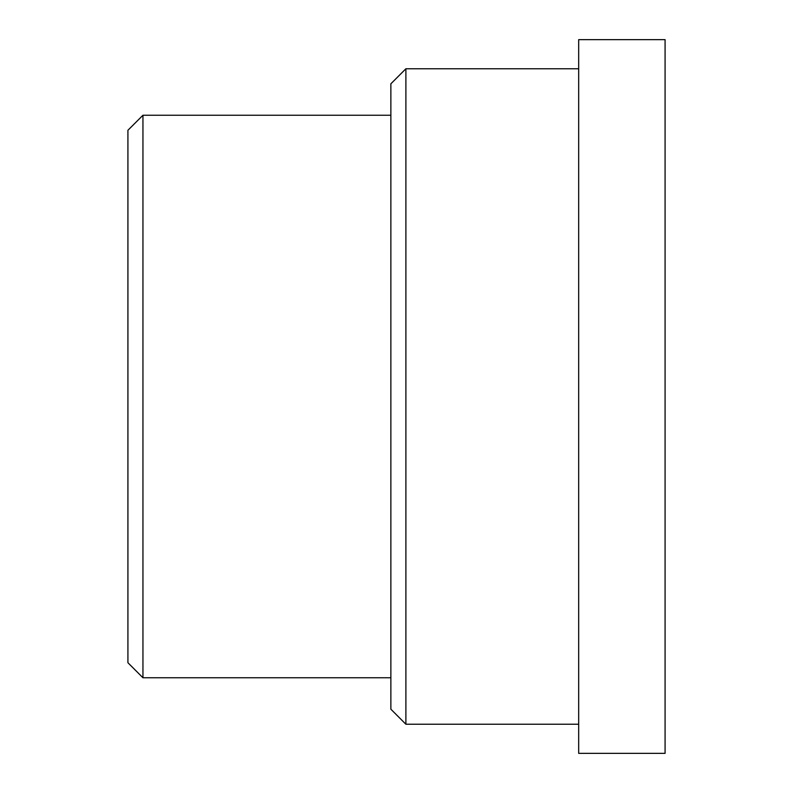 <?xml version="1.0" encoding="UTF-8"?>
<svg xmlns="http://www.w3.org/2000/svg" width="793" height="793" viewBox="0 0 793 793"><rect width="100%" height="100%" fill="white"/><g stroke="black" fill="none" stroke-linecap="round" stroke-linejoin="round"><path stroke-width="1.19" d="M665.079 39.65L665.079 753.35L578.682 753.35L578.682 39.65L665.079 39.65M142.948 677.757L127.921 662.73L127.921 130.27L142.948 115.243L142.948 677.757L390.87 677.757M405.887 724.237L390.87 709.21L390.87 83.79L405.887 68.763L405.887 724.237L578.682 724.237M142.948 115.243L390.87 115.243M405.887 68.763L578.682 68.763"/></g></svg>
